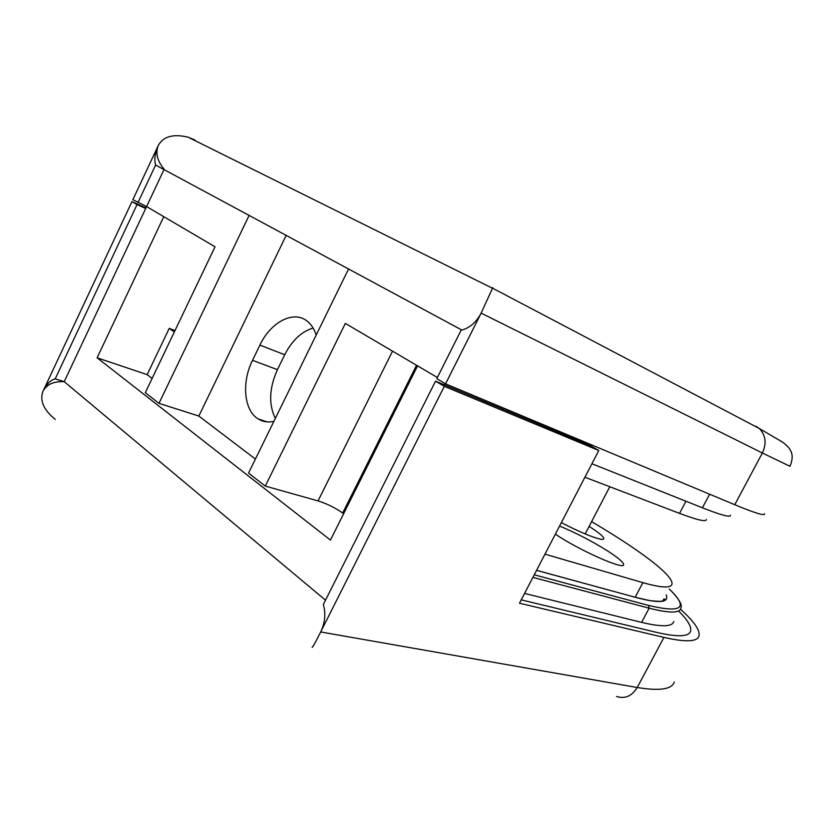 <?xml version="1.0" encoding="UTF-8"?>
<svg xmlns="http://www.w3.org/2000/svg" width="834" height="834" viewBox="0 0 834 834"><rect width="100%" height="100%" fill="white"/><g stroke="black" fill="none" stroke-linecap="round" stroke-linejoin="round"><path stroke-width="1.25" d="M343.639 513.723L342.68 513.004C335.174 507.75 326.959 503.715 318.056 500.911L265.285 486.097L345.349 323.415L437.37 377.51L417.573 365.865L330.452 540.088L97.119 357.807L147.159 374.633L152.132 378.407M175.004 330.556L169.229 328.387L147.159 374.633M97.119 357.807L163.777 216.673L146.596 206.571L132.877 199.649L158.314 145.429C155.27 152.956 157.219 160.889 164.162 169.229L64.218 381.67L55.211 378.855L137.047 204.57L131.98 201.578L43.045 391.177C39.49 400.508 43.566 409.911 55.273 419.398M169.229 328.387L174.337 331.942M444.439 384.87L445.095 383.557M521.24 599.865L656.421 632.349C677.792 637.27 689.186 636.811 690.604 630.973C691.532 626.595 687.696 620.11 679.095 611.52C687.696 620.11 691.532 626.595 690.604 630.973C689.186 636.811 677.792 637.27 656.421 632.349L521.24 599.865M589.002 445.095L589.555 444.022M524.576 593.433L641.586 622.372C661.748 627.168 672.496 626.845 673.809 621.413M145.96 207.916L131.98 201.578M435.536 381.159L323.352 604.504C325.938 613.532 325.052 622.685 320.694 631.964L637.228 687.508L663.958 637.416L519.488 603.222L598.802 450.506L444.303 386.34L435.536 381.159L590.336 445.658L598.802 450.506M312.114 647.226C312.083 648.404 314.939 643.316 320.694 631.964L444.303 386.34M145.689 208.49L137.047 204.57M55.211 378.855C50.509 380.137 46.454 384.245 43.045 391.177C46.725 384.338 53.783 381.169 64.218 381.67L325.521 600.188M663.958 637.416C685.871 642.378 697.568 641.846 699.038 635.81C700.08 630.087 693.888 621.226 680.44 609.227M286.271 235.188L198.836 416.051L158.992 403.354L145.304 392.699L215.026 246.791L146.596 206.571M255.402 459.075L198.836 416.051M316.169 335.091C314.189 328.815 311.072 324.072 306.808 320.85C293.182 310.123 270.529 322.351 259.906 345.109L252.514 360.33C241.433 382.358 243.893 410.516 258.227 418.96C262.846 421.806 268.058 422.619 273.875 421.389M313.125 328.054C301.491 331.567 292.025 340.46 284.717 354.742L277.441 369.66C269.194 387.998 268.496 404.25 275.314 418.439M249.22 215.172L158.992 403.354M265.285 486.097L248.542 473.066L348.622 268.871M730.511 515.193C730.74 517.737 721.379 515.276 702.416 507.802L591.921 463.756M544.967 554.162L642.878 582.653C661.425 587.907 671.12 588.366 671.964 584.061C673.768 575.439 638.646 549.335 591.587 521.636M561.365 522.595C583.435 534.219 603.899 541.85 603.806 538.628C603.743 536.669 598.843 532.592 589.106 526.4M555.361 534.167C579.286 550.357 624.593 570.435 623.634 564.628C623.571 562.356 618.255 557.81 607.684 551.003C591.869 541.12 575.835 532.801 559.572 526.056M584.915 477.246L679.543 513.379C697.422 520.124 706.346 522.147 706.315 519.457M764.507 513.796C765.028 516.173 755.114 513.15 734.764 504.716L445.564 383.838L436.787 378.667L461.108 330.233C469.386 328.294 476.058 322.591 481.145 313.125L492.79 287.615M137.954 202.641L155.604 165.049C154.102 159.367 155.009 152.82 158.314 145.429C163.339 136.411 173.263 133.669 188.067 137.183L194.968 139.987M445.564 383.838L481.145 313.125L762.359 452.998L734.764 504.716M461.89 330.066L155.604 165.049M641.586 622.372L649.123 608.174C669.139 613.303 679.72 613.324 680.846 608.247C682.639 604.89 678.803 598.478 669.327 589.023M532.905 577.389L649.123 608.174L648.591 605.432C682.108 613.397 689.02 607.934 669.306 589.065M534.25 574.803L648.591 605.432M536.554 570.362L636.863 597.717C659.496 603.597 669.275 602.638 666.22 594.861M662.54 600.98L664.093 598.864L664.938 599.26L662.373 601.022C661.456 601.523 657.317 601.397 649.957 600.647L636.113 597.478M636.863 597.717L536.575 570.32M674.289 681.931C672.079 689.322 659.725 691.178 637.228 687.508C631.87 696.161 624.979 699.153 616.545 696.473M284.717 354.742L259.906 345.109M277.441 369.66L252.514 360.33M709.63 494.208L702.416 507.802M416.541 365.261L342.68 513.004M392.533 351.145L318.056 500.911M635.174 597.217L642.878 582.653M679.543 513.379L685.965 501.244M492.727 288.251L759.274 428.488L782.428 442.041C786.66 445.22 789.225 447.816 790.111 449.818C790.184 450.35 794.729 454.978 789.996 466.3L762.359 452.998C766.79 443.313 765.758 435.139 759.274 428.488L755.917 426.226M663.311 600.334L664.093 598.864M585.176 533.927L609.8 486.743M267.078 421.879L258.227 418.96M188.067 137.183L492.696 288.366"/></g></svg>
